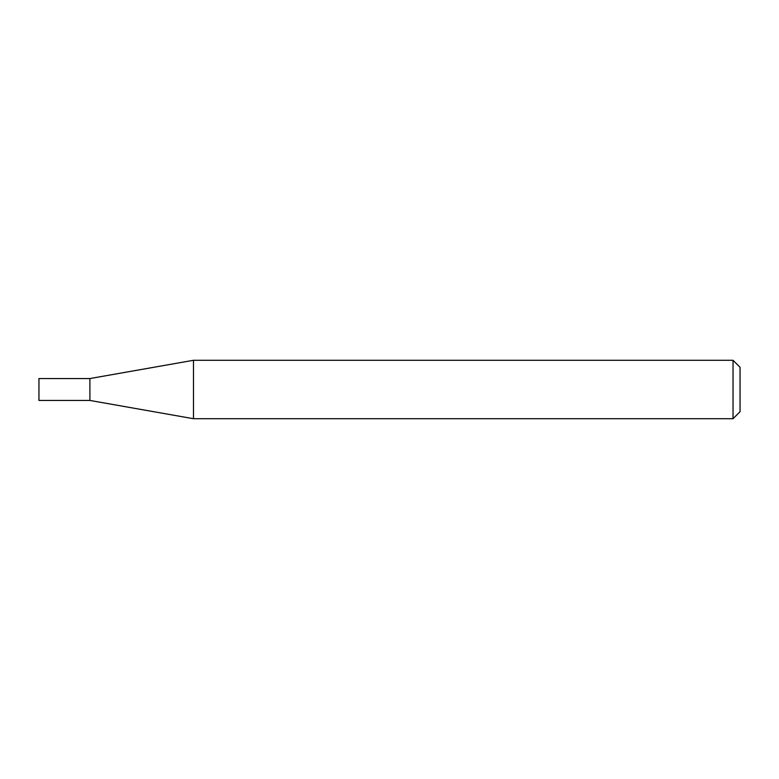 <?xml version="1.0" encoding="UTF-8"?>
<svg xmlns="http://www.w3.org/2000/svg" width="779" height="779" viewBox="0 0 779 779"><rect width="100%" height="100%" fill="white"/><g stroke="black" fill="none" stroke-linecap="round" stroke-linejoin="round"><path stroke-width="1.17" d="M89.897 400.445L89.897 378.555L193.474 360.288L193.474 418.712L89.897 400.445L38.95 400.445L38.95 378.555L89.897 378.555M733.039 360.288L740.05 367.298L740.05 411.702L733.039 418.712L733.039 360.288L193.474 360.288M733.039 418.712L193.474 418.712"/></g></svg>
